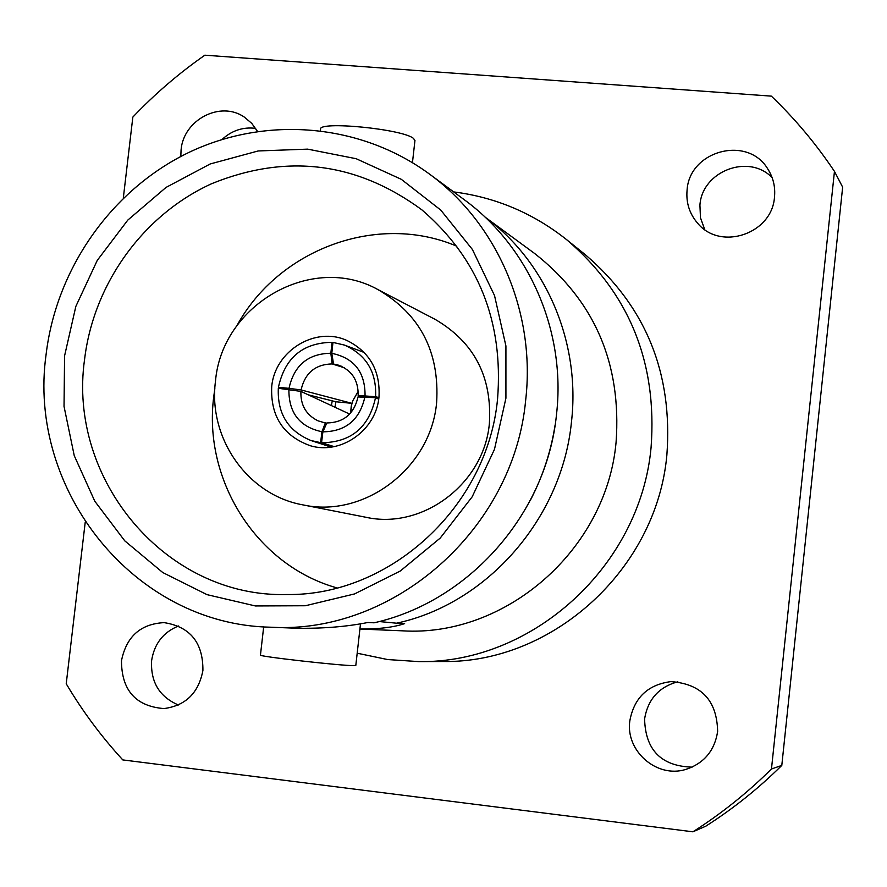 <?xml version="1.0" encoding="UTF-8"?>
<svg xmlns="http://www.w3.org/2000/svg" width="887" height="887" viewBox="0 0 887 887"><rect width="100%" height="100%" fill="white"/><g stroke="black" fill="none" stroke-linecap="round" stroke-linejoin="round"><path stroke-width="1.33" d="M270.535 627.209L296.58 628.229C322.591 628.661 346.351 626.754 367.839 622.497L374.103 622.807C469.19 601.53 546.813 513.584 556.526 414.284C566.117 331.516 529.173 246.874 463.934 199.475L429.375 173.996C360.266 123.315 266.089 115.609 188.975 152.387C111.928 189.441 56.502 268.062 46.146 354.068C26.821 489.934 134.225 624.636 270.535 627.209C393.54 634.804 513.928 529.173 525.681 400.059C535.881 312.479 497.285 223.28 429.375 173.996M308.255 394.826L335.896 401.767L334.953 407.266M330.851 353.248C308.033 353.658 294.085 365.355 289.007 388.351L301.081 389.936C304.962 373.028 315.306 364.357 332.115 363.925L330.851 353.248L332.026 342.327C302.733 342.814 284.871 357.816 278.429 387.32L284.816 388.927M332.026 342.327L332.935 342.692M333.534 364.058L337.625 364.867C351.607 369.89 358.448 380.079 358.16 395.458L375.622 396.722C376.642 371.975 366.231 354.756 344.4 345.065L332.958 342.415L331.805 353.336L333.534 364.058L341.506 366.264M375.622 396.722L378.926 397.576M364.945 396.7C359.812 419.839 345.797 431.559 322.879 431.836L326.837 422.966C343.701 422.6 354.09 413.919 357.993 396.932L375.511 397.698L378.716 399.15M349.666 414.085L300.915 391.4C300.427 405.104 306.126 414.905 318.012 420.826L326.66 423.365M301.081 389.936L351.906 403.33L350.598 413.076L351.241 406.157L352.749 400.835L358.248 391.278M84.587 359.324C67.345 479.823 166.268 597.893 286.956 594.523C390.08 596.02 487.573 506.555 497.563 398.984C503.628 321.504 478.37 258.427 421.802 209.787C356.718 162.022 286.734 153.307 211.816 183.631C143.361 214.665 93.645 283.618 84.587 359.324M214.854 388.595L213.767 396.489C202.813 480.266 256.842 565.607 337.06 587.926M64.585 355.831L64.03 406.39L74.242 455.641L94.787 501.21L124.757 540.837L162.764 572.536L207.015 594.645L255.356 605.943L305.383 605.743L354.545 593.935L400.292 571.006L440.218 538.076L472.183 496.809L494.48 449.332L505.923 398.163L505.923 345.985L494.525 295.548L472.383 249.458L440.75 210.064L401.323 179.329L356.186 158.718L307.656 149.138L258.184 150.956L210.219 163.962L166.046 187.412L127.795 220.098L97.248 260.412L75.85 306.392L64.585 355.831M485.1 217.149C546.048 261.665 580.663 342.304 571.483 421.78C562.114 518.485 486.852 604.003 396.533 623.195L404.627 623.616C393.584 627.342 378.682 629.149 359.911 629.038L402.376 630.823C505.867 637.376 606.475 549.685 616.077 442.291C621.754 363.581 594.6 300.649 534.628 253.482L485.067 217.115M355.82 665.383L354.279 665.616C343.114 666.048 255.966 656.214 260.456 655.038L263.683 626.843M357.195 653.209L387.63 659.551L418.775 661.602C532.854 663.52 640.436 565.618 651.069 447.525C657.455 362.539 629.315 293.253 566.649 239.678C533.22 213.168 495.556 197.247 453.678 191.914M320.407 130.589L320.54 129.435C317.236 120.599 403.718 129.07 413.664 138.594L414.916 140.767M418.775 661.602L442.713 661.514C552.9 663.343 656.646 568.999 666.858 455.175C673 373.261 645.814 306.436 585.298 254.691L566.649 239.678M257.496 131.387L251.753 123.36L244.269 117.062C220.464 100.453 183.498 119.734 181.081 149.836L180.815 156.478M121.475 660.748C121.597 690.341 135.744 706.285 163.929 708.58C185.649 705.697 198.644 692.969 202.912 670.417C203.123 642.643 190.173 626.71 164.084 622.63C140.567 623.883 126.353 636.589 121.475 660.748M178.498 625.989C163.219 632.231 154.249 643.807 151.599 660.704C150.535 682.092 159.46 696.86 178.376 704.988M629.792 721.042C625.49 751.078 656.823 778.442 685.618 769.484C703.945 763.463 714.623 750.779 717.638 731.465C716.962 700.486 701.406 683.866 670.971 681.604C647.765 684.631 634.039 697.781 629.792 721.042M677.812 681.77C658.853 687.004 647.776 699.422 644.594 719.035C645.459 750.092 661.281 766.135 692.06 767.155M687.081 190.084C685.95 202.691 689.465 213.734 697.614 223.202C720.421 251.309 772.222 233.869 774.495 197.036C775.46 186.869 773.242 177.533 767.832 169.051C747.83 135.001 689.421 150.446 687.081 190.084M772.122 177.6C748.683 153.229 702.083 171.158 699.921 205.119L700.464 217.736L704.721 229.545M302.689 504.836L365.899 517.265C422.611 529.982 484.147 483.637 489.38 423.476C492.207 376.908 474.157 342.216 435.229 319.42L378.095 289.672C312.279 252.64 221.794 304.374 215.474 381.299C207.891 438.078 247.606 495.001 302.689 504.836C364.069 518.629 430.86 468.136 436.615 402.687C439.741 352.028 420.238 314.353 378.095 289.672M271.71 386.732C270.457 416.302 283.319 435.972 310.295 445.729C340.896 455.086 376.11 430.284 378.982 397.11C380.445 370.821 369.824 351.984 347.15 340.586C315.484 325.773 274.715 350.875 271.71 386.732M332.248 400.857L331.394 405.614M456.816 246.209C377.696 212.381 278.806 248.992 236.918 325.64M85.23 522.133L66.226 683.766C82.424 711.108 101.284 736.487 122.794 759.915L692.924 831.806C721.231 813.778 747.408 792.834 771.468 768.996L781.802 765.403L842.65 187.157L834.456 171.379C816.029 143.871 795.007 118.791 771.368 96.14L204.853 55.194C178.775 73.388 154.77 94.033 132.839 117.095L123.315 198.056M396.533 623.195L379.181 621.543M255.667 128.349C243.027 126.808 231.84 130.5 222.094 139.425M692.924 831.806L705.775 826.185C733.183 808.733 758.518 788.465 781.802 765.403M834.456 171.379L771.468 768.996M322.879 431.836L321.56 442.735C350.986 442.458 368.981 427.445 375.511 397.698M321.56 442.735L334.166 446.616M300.915 391.4L278.318 388.284C277.287 413.697 288.164 431.104 310.938 440.517L320.617 442.635L332.758 446.86M360.133 395.946L359.557 396.877M332.115 363.925L344.411 367.783M358.16 395.458L363.36 396.755M365.056 395.713C365.211 372.096 354.124 357.982 331.805 353.336M335.896 401.767L351.906 403.33M289.007 388.351L278.429 387.32M288.896 389.338C288.652 412.81 299.662 426.946 321.926 431.736L325.418 422.822M321.926 431.736L320.617 442.635M555.107 424.973C551.004 451.317 542.789 476.341 530.481 500.057M344.4 345.065L364.247 352.483M360.51 623.727L355.809 665.45M412.455 162.643L414.961 140.412M310.938 440.517L331.084 447.115"/></g></svg>

